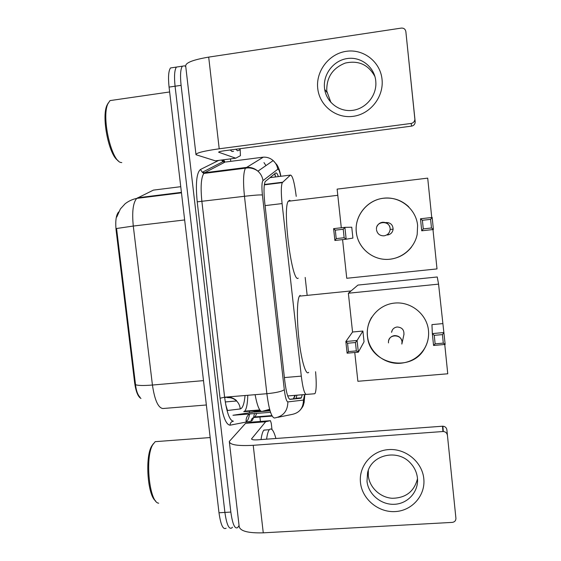 <?xml version="1.0" encoding="UTF-8"?>
<svg xmlns="http://www.w3.org/2000/svg" width="561" height="561" viewBox="0 0 561 561"><rect width="100%" height="100%" fill="white"/><g stroke="black" fill="none" stroke-linecap="round" stroke-linejoin="round"><path stroke-width="0.84" d="M296.229 196.364C294.441 182.367 292.505 175.277 290.416 175.081L282.309 182.62C281.061 185.705 280.991 192.689 282.085 203.58L301.299 376.129C302.73 387.63 304.364 393.731 306.194 394.425L314.609 393.759L315.142 393.324C316.404 390.084 316.551 382.89 315.584 371.74M247.773 395.288C247.583 403.625 246.574 408.906 244.736 411.129L243.74 411.69L260.129 410.393M140.972 398.464C137.992 396.767 135.888 391.578 134.654 382.897L116.134 230.445C115.215 221.16 116.043 215.01 118.623 211.981M287.716 395.947L314.609 393.759M307.084 294.637L305.184 277.443M178.77 66.71L176.42 67.068C174.499 69.943 174.05 76.324 175.074 86.219C174.05 76.324 174.499 69.943 176.42 67.068L170.495 67.958C168.517 70.833 168.041 77.215 169.071 87.095L175.074 86.219L224.905 512.417L175.074 86.219L181.098 85.335C180.067 75.433 180.488 69.052 182.36 66.184L184.653 65.826L185.754 66.556M232.443 527.2L231.896 527.887C228.951 529.682 226.623 524.521 224.905 512.417C226.623 524.521 228.951 529.682 231.896 527.887M180.747 186.687L153.405 190.116L136.751 198.391C133.048 202.647 131.898 211.862 133.287 226.048L116.562 228.502L135.524 384.657C136.204 390.765 137.74 394.993 140.131 397.349M226.118 528.217C223.096 530.012 220.718 524.865 218.993 512.768L169.071 87.095M278.368 176.589C277.344 173.693 276.447 172.508 275.675 173.033L265.227 181.526C263.803 184.632 263.635 191.617 264.729 202.486L284.799 381.129C286.264 392.644 288.017 398.724 290.058 399.355L300.787 398.247L301.355 397.819L302.239 394.769M296.951 395.203L296.026 398.247L295.43 398.675L289.658 399.271M239.063 525.545L237.696 527.557C234.828 529.353 232.542 524.184 230.83 512.067L181.098 85.335M230.473 158.889L230.753 161.358M259.925 417.019L260.43 421.451M423.793 478.61C425.659 495.307 412.167 510.734 395.239 511.576C378.345 512.656 362.154 499.122 360.485 482.649C358.57 466.198 371.663 450.672 388.64 449.592C405.589 448.267 422.181 461.892 423.793 478.61M366.992 481.226C368.311 494.374 381.249 505.166 394.713 504.276C408.205 503.589 418.927 491.282 417.433 477.993C416.781 472.369 414.481 467.418 410.519 463.155C397.714 448.59 371.41 454.599 367.595 472.692L366.992 481.226M417.496 478.701C414.235 491.492 405.834 498.021 392.279 498.28C380.176 497.558 369.51 487.509 368.297 475.749L368.332 470.356M265.732 421.69L245.578 423.31L265.732 421.69L270.423 420.68L271.272 423.317L271.973 429.509M245.578 423.31L229.295 441.451C229.708 444.845 237.689 446.128 253.221 445.308L442.917 431.528L442.524 426.22L257.569 439.838C253.691 440.055 251.686 439.733 251.559 438.877L265.619 421.767L245.578 423.31M245.704 423.232L250.9 422.188L270.423 420.68M229.4 442.306L239.133 526.141C239.722 531.015 247.766 533.245 263.263 532.831L452.285 522.389C454.705 522.018 455.918 520.643 455.918 518.266L446.865 429.768L455.918 518.266M447.369 435.175C446.949 432.973 445.588 431.753 443.288 431.521L442.917 431.528M442.524 426.22L442.895 426.213C445.125 426.43 446.451 427.622 446.865 429.768M158.7 503.189C149.429 502.74 144.794 457.636 152.704 444.81L155.187 441.668L158.959 441.381M266.594 439.179C267.225 434.424 268.109 431.29 269.259 429.789L269.336 429.691C271.517 427.531 273.705 430.462 275.907 438.492M261.033 439.586C261.699 434.831 262.625 431.704 263.81 430.196L266.58 429.894M155.649 500.945C147.585 495.651 144.836 457.25 151.659 446.121L153.349 443.709M308.676 372.336C306.117 375.786 301.706 362.02 299.223 341.621C296.706 321.271 296.881 300.247 299.399 296.159L300.142 295.345M367.406 336.06C365.569 320.065 378.212 304.581 394.586 303.08C410.933 301.334 426.928 314.181 428.478 330.429C429.081 336.873 427.784 342.89 424.586 348.479C411.585 373.247 369.895 364.51 367.518 336.937L367.406 336.06M438.569 284.139L348.367 293.228L357.925 285.079L437.25 276.98L438.569 284.139L445.175 344.433L433.562 345.471L432.335 333.599L443.961 332.533L442.426 334.601L443.295 343.115L445.175 344.433M444.747 344.468L447.755 373.78L357.876 381.284L354.762 352.497M442.615 323.62L431.956 324.616L432.335 333.599L434.256 335.345L435.126 343.844L433.562 345.471M348.367 293.228L352.553 332.014L362.89 331.046L364.04 341.789L358.346 352.175L347.105 353.178L345.842 341.509L352.553 332.014M443.295 343.115L435.126 343.844M442.426 334.601L434.256 335.345M347.105 353.178L348.451 351.593L347.547 343.241L345.842 341.509L357.084 340.478L362.89 331.046M347.547 343.241L355.45 342.526L357.084 340.478L358.346 352.175L356.347 350.891L355.45 342.526M348.451 351.593L356.347 350.891M403.878 334.805C404.334 329.938 402.09 327.336 397.139 326.993C394.018 327.491 392.153 329.272 391.557 332.329L392.335 330.036M428.632 333.227C428.632 338.648 427.286 343.697 424.586 348.374C419.151 357.112 411.269 362.055 400.954 363.219C385.021 364.888 369.397 352.49 367.567 336.845C366.684 329.868 368.044 323.36 371.634 317.323M298.235 278.165C292.071 283.747 282.253 209.169 288.242 201.252L289.602 200.291L290.605 200.964M356.284 232.205C354.426 216.013 367.111 200.053 383.549 198.208C399.965 196.126 416.038 208.853 417.608 225.312L417.195 234.358C414.397 248.923 400.386 259.953 385.659 259.385C370.933 258.951 358.03 247.135 356.333 232.619L356.284 232.205M432.166 217.444L433.408 229.505L421.732 230.802L420.491 218.769L432.166 217.444L430.603 219.351L431.486 227.983L433.408 229.505M432.973 229.554L437.005 268.915L346.754 278.277L342.582 239.61M341.298 227.766L337.126 189.113L427.706 178.132L431.739 217.493M334.889 240.466L336.214 238.614L344.145 237.731L346.172 239.21L352.911 238.088L351.747 227.205L344.896 227.359L346.172 239.21L334.889 240.466L333.606 228.643L344.896 227.359L343.234 229.253L335.296 230.15L333.606 228.643M431.486 227.983L423.282 228.895L421.732 230.802M430.603 219.351L422.398 220.284L423.282 228.895M420.491 218.769L422.398 220.284M336.214 238.614L335.296 230.15M344.145 237.731L343.234 229.253M385.624 222.598L385.211 222.696M411.501 247.064C405.975 254.063 398.808 258.109 390.007 259.203C373.836 261.237 358.009 248.649 356.396 232.612C354.068 216.357 366.999 199.863 383.591 198.236C393.261 197.304 401.634 200.151 408.703 206.771M387.462 235.024C390.758 234.414 392.637 232.45 393.114 229.147C392.847 224.793 390.526 222.584 386.143 222.521M382.034 79.325C383.99 96.836 370.33 114.171 353.135 116.337C335.969 118.764 319.482 105.692 317.729 88.414C315.724 71.17 328.97 53.765 346.214 51.324C363.43 48.632 380.337 61.773 382.034 79.325M324.51 88.077L324.679 89.367C326.67 102.354 339.132 111.941 352.161 110.405C365.197 109.03 376.073 96.73 375.891 83.379L375.751 80.84C374.39 66.885 360.954 56.416 347.238 58.54C333.507 60.455 322.919 74.318 324.51 88.077M330.927 102.467L326.775 91.092C326.404 77.474 332.561 68.133 345.253 63.07C358.577 60.167 368.479 64.676 374.944 76.591M240.143 149.037L240.424 155.685L235.746 158.202L218.657 152.22C218.636 151.786 220.578 151.288 224.491 150.734L411.585 126.12L411.143 123.441C413.212 123.027 414.432 121.779 414.817 119.71L415.161 122.487C414.789 124.507 413.59 125.72 411.585 126.12M235.641 158.216L215.382 160.839L195.999 154.731C195.817 152.999 203.552 151.021 219.211 148.791L411.143 123.441M195.943 154.289L185.705 66.142C185.333 62.79 192.998 59.782 208.692 57.11L401.311 28.092C403.836 27.966 405.351 29.137 405.855 31.605L414.824 118.806M405.855 31.605L415.168 121.611M121.779 162.592L121.337 162.529C111.758 162.41 101.197 117.431 107.901 103.771L109.991 100.601L169.639 91.962M240.304 148.658L239.582 150.032L237.555 150.797L235.788 149.247M233.572 151.316L232.051 151.519L230.234 149.976M118.055 160.509C109.086 155.825 101.176 117.088 106.997 105.216L108.287 102.936M270.795 176.932L271.096 177.5M269.645 409.299L261.959 411.423C259.47 411.318 257.183 405.736 255.108 394.685M269.89 410.203L265.009 410.954M134.654 382.897L135.327 382.833M116.134 230.445L116.814 230.368M294.897 395.372L293.34 398.892M287.709 395.94L306.194 394.425M284.399 377.574L301.299 376.129M265.08 205.614L282.085 203.58M264.371 184.478L282.604 182.22M269.897 177.648L290.416 175.081M228.762 396.858L227.5 397.672C230.971 397.454 233.993 398.562 236.574 400.989L225.263 401.942M227.044 410.547L240.241 408.948C242.64 408.331 244.245 403.85 245.066 395.512M184.653 219.947L133.287 226.048L152.431 385.035C143.427 385.758 137.789 385.631 135.524 384.657M203.496 380.631L152.431 385.035C154.654 400.035 158.139 407.861 162.879 408.52L206.35 404.986M153.686 195.803L152.431 196.441M218.993 512.768L230.83 512.067M137.606 197.802L181.413 192.353M227.507 410.54L225.767 404.86M240.241 408.948C239.968 405.82 238.741 403.17 236.574 400.989C237.149 400.224 229.975 396.269 228.474 397.188L224.652 397.504M263.979 162.606L265.963 165.593M275.479 176.953L274.729 173.791M270.079 410.834L253.817 412.125L255.36 410.287M249.603 413.955C249.014 417.356 248.2 419.635 247.17 420.785L246.09 421.458C245.942 418.429 246.987 415.939 249.224 413.99M270.542 412.307L232.948 415.273L252.674 412.293M280.71 176.294C279.813 171.939 278.936 169.513 278.081 169.015L263.004 180.579C261.812 182.157 261.608 186.946 262.401 194.969L284.301 389.699C285.276 397.426 286.468 401.501 287.863 401.914L303.445 400.07L304.623 394.572M287.863 401.914C287.716 411.045 283.263 416.409 274.504 418.008C271.468 417.482 268.922 409.383 266.875 393.71L244.463 196.287C242.997 181.715 243.334 172.332 245.487 168.125L263.291 157.171M225.88 161.982L262.534 157.248C266.524 156.814 270.072 157.922 273.179 160.579C275.696 162.879 277.204 165.712 277.716 169.071M253.944 416.893L252.31 420.385L251.258 421.052L230.087 425.189C225.838 424.747 222.5 415.764 220.073 398.226L197.213 201.834C195.48 183.587 196.553 172.809 200.431 169.499L218.699 160.418M272.141 416.066L254.231 417.461L255.157 416.886L256.693 413.401M257.036 411.865L257.106 411.486M223.467 159.794L225.122 162.045M284.301 389.699C281.945 391.438 276.138 392.777 266.875 393.71L224.617 397.202C226.749 412.735 229.673 420.736 233.39 421.199C231.237 421.592 230.136 422.924 230.087 425.189M303.445 400.07C303.326 408.289 299.308 413.12 291.404 414.558L277.94 417.307M280.865 176.28C280.009 171.386 278.691 167.564 276.91 164.794L273.179 160.579L257.941 171.168C254.484 168.223 250.55 166.982 246.132 167.459L204.632 172.753L203.818 173.44C201.09 177.69 200.445 187.03 201.89 201.483L224.617 397.202L220.073 398.226M221.483 160.053L222.934 161.673L225.003 162.101L204.632 172.753L202.339 172.283L200.431 169.499M262.401 194.969C259.792 194.758 253.817 195.2 244.463 196.287L197.213 201.834M254.231 417.461C252.289 417.819 251.293 419.018 251.258 421.052M224.835 162.115C223.58 160.551 222.871 160.151 222.717 160.909L222.934 161.673L202.339 172.283L203.818 173.44L247.717 167.893C251.552 167.851 254.96 168.945 257.941 171.168C260.732 173.721 262.422 176.855 263.004 180.579M219.765 170.825L218.39 171.582M295.43 398.675L300.787 398.247M253.221 445.308L263.263 532.831M251.693 438.618L251.777 439.319M402.034 341.684L401.851 344.082L402.02 341.726C401.508 334.181 389.039 333.893 388.478 341.383C389.131 338.066 391.15 336.137 394.537 335.604C398.696 335.632 401.199 337.659 402.034 341.684M388.464 342.911L388.478 341.383M387.399 234.491L389.131 234.603M377.048 226.314C378.177 223.993 380.021 222.64 382.588 222.261C386.767 222.198 389.278 224.204 390.126 228.278L390.147 229.456C389.629 233.039 387.588 235.171 384.019 235.83C379.846 235.879 377.336 233.874 376.494 229.814M388.282 222.64L386.585 223.019M208.692 57.11L219.211 148.791M218.797 151.975L218.839 152.326M215.382 160.839L235.627 158.209M271.538 177.444L271.089 176.694M293.62 398.864L295.324 395.337M259.792 409.937L244.736 411.129M264.322 184.85L282.309 182.62M116.744 217.072L120.412 208.916L125.131 203.762C128.567 201.09 132.438 199.302 136.751 198.391L181.469 192.83M296.026 398.247L301.355 397.819M275.584 176.939L274.848 173.693M260.977 411.178L254.54 411.683L251.083 412.538M300.289 409.993C304.265 405.028 303.024 405.407 304.104 402.672L304.833 394.558M254.491 413.576L253.74 416.648L255.122 416.921L271.896 415.61M182.36 66.184L176.42 67.068M269.967 410.463L266.265 410.757M249.336 412.798L249.694 410.736M442.895 426.213L443.288 431.521M210.172 437.552L155.187 441.668M269.336 429.691L263.887 430.098M151.659 446.121L152.704 444.81M351.053 290.935L299.399 296.159M403.997 334.265L401.978 343.5M337.799 195.305L288.242 201.252M393.114 229.147L390.147 229.456L390.105 228.285C389.446 220.235 376.003 221.048 376.459 229.07M324.679 89.367L326.944 92.355M414.817 119.71L415.161 122.487M106.997 105.216L107.901 103.771"/></g></svg>
